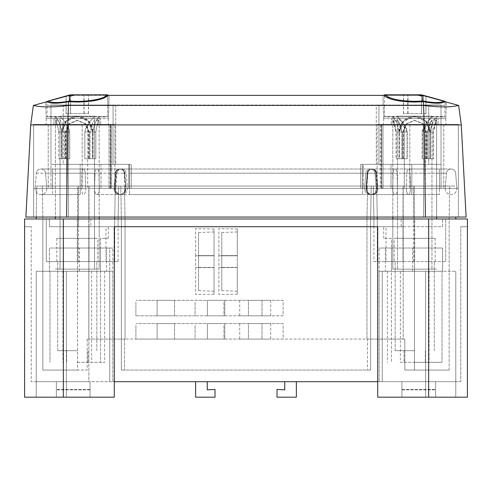 <?xml version="1.0" encoding="UTF-8"?>
<svg xmlns="http://www.w3.org/2000/svg" width="492" height="492" viewBox="0 0 492 492"><rect width="100%" height="100%" fill="white"/><g stroke="black" fill="none" stroke-linecap="round" stroke-linejoin="round"><path stroke-width="0.37" stroke-dasharray="2.46 1.84" d="M414.713 362.315L442.025 362.315L414.713 362.315M414.713 350.698L395.15 350.698L414.713 350.698M77.287 362.315L104.599 362.315L77.287 362.315M77.287 350.698L57.724 350.698L77.287 350.698M46.297 261.59L46.297 218.977L46.297 261.59L88.99 261.59L88.99 226.726L118.092 226.726L118.092 261.59L77.287 261.59L100.528 261.59L88.99 261.59L88.99 226.726L78.591 226.726L78.591 218.977L46.297 218.977L77.287 218.977L46.297 218.977L46.297 261.59L97.785 261.59L97.785 248.036L106.567 248.036L49.391 248.036L49.391 271.276L112.834 271.276L112.834 381.687L109.747 381.687L114.285 381.687L88.867 381.687L112.834 381.687L112.834 248.036L109.747 248.036L109.747 271.276L66.383 271.276L66.383 397.185L114.285 397.185L114.285 381.687L114.285 397.185L36.224 397.185L36.224 381.687L36.224 397.185L66.383 397.185L66.383 271.276L109.747 271.276L109.747 381.687L109.747 271.276L112.834 271.276M62.945 271.276L62.945 362.315M414.713 271.276L442.025 271.276L414.713 271.276M445.703 261.59L445.703 218.977L445.703 261.59L403.009 261.59L403.009 226.726L413.409 226.726L413.409 218.977L445.703 218.977L401.201 218.977L401.201 226.726L377.29 226.726L377.29 218.977L445.703 218.977L445.703 261.59L391.472 261.59L403.009 261.59L403.009 218.977L373.908 218.977L373.908 226.726L403.009 226.726L373.908 226.726L373.908 261.59L445.703 261.59L394.215 261.59L394.215 248.036L385.433 248.036L442.609 248.036L442.609 271.276L455.776 271.276L391.472 271.276L391.472 362.315L391.472 271.276L382.253 271.276L382.253 381.687L377.715 381.687L377.715 397.185L377.715 381.687L382.253 381.687L379.166 381.687L382.253 381.687L382.253 271.276L425.617 271.276L379.166 271.276L400.371 271.276L400.371 362.315L442.025 362.315L400.371 362.315M56.789 261.59L56.789 248.036L97.785 248.036L97.785 238.349L56.789 238.349L97.785 238.349M97.785 261.59L105.983 261.59L105.983 226.726L49.391 226.726L49.391 218.977L49.391 226.726L78.591 226.726M112.834 248.036L100.528 248.036L100.528 271.276L77.287 271.276L100.528 271.276L100.528 362.315L100.528 271.276L109.747 271.276L109.747 381.687L109.747 248.036L100.528 248.036L100.528 238.349L108.277 238.349L100.528 238.349L100.528 271.276L88.867 271.276L88.867 381.687L79.372 381.687L88.867 381.687L88.867 248.036M90.799 218.977L114.71 218.977L114.71 226.726L118.092 226.726L118.092 218.977L118.092 226.726L88.99 226.726L114.71 226.726L114.71 218.977L118.092 218.977L88.99 218.977L118.092 218.977L118.689 186.05L88.972 186.05L88.99 218.977L88.972 186.05L78.499 186.05L118.689 186.05L115.288 186.05L118.689 186.05L118.092 218.977L77.287 218.977L90.799 218.977L90.799 226.726M207.261 381.687L207.261 389.842L215.01 389.436L215.01 397.185L195.638 397.185L215.01 397.185L215.01 389.436L207.261 389.842L207.261 381.687L195.638 381.687L195.638 397.185L195.638 381.687L207.261 381.687L195.638 381.687L207.261 381.687L207.261 389.842L215.01 389.436L215.01 397.185L195.638 397.185L195.638 381.687M90.073 397.185L56.365 397.185L56.365 381.687L56.365 397.185L56.365 381.687L56.365 397.185L90.073 397.185L90.073 381.687L90.073 397.185L56.365 397.185L90.073 397.185L90.073 381.687L56.365 381.687L90.073 381.687L56.365 381.687L90.073 381.687L90.073 397.185M296.362 397.185L276.99 397.185L276.99 389.436L284.739 389.842L284.739 381.687L296.362 381.687L296.362 397.185L276.99 397.185L296.362 397.185L296.362 381.687L296.362 397.185M276.99 389.436L276.99 397.185L276.99 389.436L284.739 389.842L276.99 389.436M284.739 381.687L284.739 389.842L284.739 381.687L296.362 381.687M401.927 397.185L435.635 397.185L435.635 381.687L435.635 397.185L435.635 381.687L435.635 397.185L401.927 397.185L401.927 381.687L401.927 397.185L435.635 397.185L401.927 397.185L401.927 381.687L435.635 381.687L401.927 381.687L435.635 381.687L401.927 381.687L401.927 397.185M425.617 271.276L425.617 397.185L377.715 397.185L455.776 397.185L455.776 381.687L455.776 397.185L425.617 397.185L425.617 271.276M455.776 271.276L455.776 381.687L379.166 381.687L460.776 381.687L460.776 226.726L460.776 381.687L455.776 381.687L455.776 271.276L455.776 397.185L455.776 271.276M56.789 238.349L56.789 248.036L49.391 248.036L49.391 271.276L36.224 271.276L36.224 381.687L79.372 381.687L31.224 381.687L31.224 226.726L31.224 381.687L36.224 381.687L36.224 271.276L36.224 397.185L36.224 271.276L88.867 271.276M428.661 397.185L428.661 218.977L467.4 218.977L467.4 397.185L455.776 397.185L467.4 397.185L467.4 226.726L467.4 397.185L377.715 397.185L377.715 226.726L377.715 381.687L377.715 226.726L114.285 226.726L377.715 226.726L114.285 226.726L114.285 397.185L24.6 397.185L36.224 397.185L24.6 397.185L24.6 218.977L63.339 218.977L63.339 397.185M114.285 381.687L377.715 381.687M124.501 339.074L124.501 370.064L121.37 370.064L121.37 218.977L370.63 218.977L121.37 218.977L121.37 370.064L370.63 370.064L370.63 218.977L370.63 370.064L124.501 370.064L124.501 339.074L125.036 339.074L125.036 218.977L77.533 218.977L88.818 218.977L88.837 186.05L77.625 186.05L449.731 186.05L88.837 186.05L88.818 218.977L125.036 218.977L125.036 339.074L124.501 339.074L367.499 339.074L367.499 370.064L367.499 339.074L124.501 339.074M366.964 339.074L366.964 218.977L414.467 218.977L366.964 218.977L366.964 339.074L403.182 339.074L403.182 218.977L403.182 339.074L404.836 339.074L404.836 370.064L414.467 370.064L414.467 218.977L449.159 218.977L414.467 218.977L414.467 370.064L404.836 370.064L404.836 339.074L366.964 339.074M87.164 339.074L87.164 370.064L77.533 370.064L77.533 218.977L42.841 218.977L42.269 186.05L77.625 186.05L77.533 370.064L87.164 370.064L87.164 339.074L88.818 339.074L88.818 218.977L88.818 339.074L87.164 339.074M42.841 370.064L77.533 370.064L42.841 370.064L42.841 218.977L77.533 218.977L77.625 186.05L42.269 186.05L42.841 218.977L42.841 370.064M370.63 370.064L121.37 370.064L370.63 370.064L370.63 218.977L371.208 186.05L370.63 218.977L371.208 186.05L370.63 218.977L370.63 370.064M449.159 370.064L414.467 370.064L449.159 370.064L449.159 218.977L449.731 186.05L449.159 218.977L449.159 370.064M88.99 226.726L88.99 218.977L78.591 218.977L88.99 218.977L88.99 226.726M49.391 218.977L78.591 218.977L78.499 186.05L36.759 186.05L36.187 218.977L49.391 218.977L36.187 218.977M373.908 261.59L386.017 261.59L386.017 226.726L442.609 226.726L442.609 218.977L442.609 226.726L413.409 226.726M413.409 261.59L413.409 218.977L403.009 218.977L403.028 186.05L115.288 186.05L413.501 186.05L403.028 186.05L403.009 218.977L413.409 218.977L413.501 186.05L455.241 186.05L413.501 186.05L413.409 218.977L442.609 218.977M435.211 238.349L394.215 238.349L435.211 238.349L435.211 248.036L394.215 248.036L394.215 238.349M391.472 238.349L383.723 238.349L391.472 238.349L391.472 248.036L391.472 238.349M401.201 218.977L373.908 218.977L373.311 186.05L373.908 218.977L403.009 218.977L403.009 226.726L383.723 226.726L401.201 226.726M377.29 218.977L377.29 261.59L377.29 218.977L377.29 226.726L373.908 226.726L373.908 218.977L377.29 218.977L114.71 218.977L377.29 218.977L376.712 186.05L377.253 217.04M118.092 226.726L105.983 226.726M118.092 261.59L105.983 261.59M373.908 226.726L386.017 226.726M435.211 261.59L435.211 248.036L442.609 248.036L442.609 271.276L400.371 271.276M394.215 261.59L386.017 261.59M428.661 218.977L63.339 218.977M36.217 217.04L36.759 186.05L78.499 186.05L78.591 261.59M124.439 186.05L125.036 218.977L124.439 186.05M120.792 186.05L121.37 218.977L120.792 186.05M114.71 218.977L114.71 261.59L114.71 218.977L115.288 186.05L114.747 217.04M367.561 186.05L366.964 218.977L367.561 186.05M403.163 186.05L403.182 218.977L403.163 186.05M414.375 186.05L414.467 218.977L414.375 186.05M455.813 218.977L455.783 217.04M125.036 339.074L88.818 339.074L125.036 339.074M121.37 370.064L121.37 218.977L121.37 370.064M382.253 271.276L382.253 381.687L382.253 271.276M412.628 248.036L412.628 271.276M403.132 248.036L403.132 271.276M379.166 271.276L379.166 381.687L379.166 248.036L391.472 248.036L391.472 271.276L391.472 248.036L379.166 248.036M385.433 248.036L385.433 271.276M429.055 271.276L429.055 362.315M79.372 271.276L79.372 248.036M391.472 261.59L391.472 248.036L391.472 261.59M106.567 248.036L106.567 271.276M91.629 271.276L91.629 362.315M24.6 226.726L31.224 226.726L24.6 226.726M467.4 226.726L460.776 226.726L467.4 226.726M401.927 389.436L435.635 389.436L401.927 389.436M401.927 389.842L435.635 389.842L401.927 389.842M90.073 389.436L56.365 389.436L90.073 389.436M90.073 389.842L56.365 389.842L90.073 389.842M53.837 124.451L54.04 118.603L100.528 118.603L54.04 118.603L53.837 124.451L100.737 124.451L53.837 124.451M87.681 124.451L33.634 124.451L114.864 124.451L108.996 124.451L108.996 188.375L111.629 188.375L33.634 188.375L87.681 188.375L87.681 124.451L66.709 124.451L66.709 188.375L66.709 124.451L33.634 124.451L33.634 217.04L423.495 217.04L33.634 217.04L33.634 124.451L33.634 188.375L33.634 124.451L68.505 124.451L68.505 217.04L68.505 124.451L114.864 124.451L114.864 188.375L87.681 188.375L87.681 124.451L111.629 124.451L111.629 188.375L111.629 124.451L87.681 124.451M30.713 124.919L67.773 124.919L66.586 217.04L25.885 217.04L30.713 124.919L33.364 105.399L70.233 95.362L107.699 95.362M68.437 105.448L67.773 124.919L424.227 124.919L425.414 217.04L466.115 217.04L461.287 124.919L458.636 105.399L421.767 95.362L108.258 95.362C103.535 99.513 93.209 101.739 77.287 102.041L68.609 101.709L68.437 105.448C53.154 107.397 41.463 107.397 33.358 105.448M77.287 118.603L108.443 118.603L77.287 118.603M408.692 124.451L458.366 124.451L377.136 124.451L425.291 124.451L425.291 188.375L458.366 188.375L409.824 188.375L425.291 188.375L425.291 124.451L458.366 124.451L458.366 217.04L423.495 217.04L458.366 217.04L458.366 124.451L458.366 188.375L458.366 124.451L423.495 124.451L423.495 217.04L423.495 124.451L377.136 124.451L377.136 188.375L409.824 188.375L404.319 188.375L404.319 124.451L408.692 124.451M383.742 95.362L382.948 95.362L383.742 95.362C388.465 99.513 398.791 101.739 414.713 102.041L423.391 101.709C434.307 103.714 441.545 103.714 445.1 101.709L421.767 95.362L384.301 95.362M414.713 118.603L383.557 118.603L414.713 118.603M438.163 124.451L437.96 118.603L438.163 124.451L391.263 124.451L438.163 124.451M108.258 95.362L109.052 95.362L108.443 118.603L109.052 95.362L70.233 95.362L46.9 101.709C50.455 103.714 57.693 103.714 68.609 101.709M97.791 118.603L46.285 118.603L97.791 118.603L97.871 124.451L46.076 124.451L108.492 124.451L97.871 124.451L97.791 118.603M110.356 188.375L110.356 124.451L114.864 124.451L114.864 188.375L377.136 188.375L108.996 188.375L108.996 124.451L111.629 124.451L110.276 124.451L110.276 188.375L110.276 124.451L110.356 188.042L110.712 188.042L108.996 188.042M381.687 188.375L381.288 188.042L383.004 188.042L383.004 124.451L383.004 188.375L383.004 124.451L377.136 124.451L377.136 188.375L404.319 188.375L404.319 124.451L380.371 124.451L380.371 188.375L380.371 124.451L381.724 124.451L381.644 188.375M441.017 188.375L129.556 188.375L362.444 188.375L362.45 194.574L362.45 169.002L362.45 188.375L360.741 188.375L411.804 188.375L377.936 188.375A5.824 5.824 0 0 1 372.124 194.574A5.824 5.824 0 0 0 377.948 188.75A5.824 5.824 0 0 1 372.124 194.574A5.824 5.824 0 0 0 377.936 188.375L362.45 188.375L362.444 164.353L362.444 188.375L362.444 164.353L362.444 188.375L366.312 188.375A5.824 5.824 0 0 0 372.124 194.574A5.824 5.824 0 0 1 366.3 188.75A5.824 5.824 0 0 0 372.124 194.574A5.824 5.824 0 0 1 366.312 188.375A5.824 5.824 0 0 0 366.3 188.75A5.824 5.824 0 0 1 366.312 188.375L367.506 173.215A4.569 4.569 0 0 1 372.063 169.002L372.186 169.002A4.569 4.569 0 0 1 376.743 173.215L377.936 188.375A5.824 5.824 0 0 1 377.948 188.75A5.824 5.824 0 0 0 377.936 188.375L376.743 173.215A4.569 4.569 0 0 0 372.186 169.002L362.45 169.002L362.45 173.215L362.45 169.002L129.55 169.002L372.186 169.002A4.569 4.569 0 0 1 376.743 173.215A4.569 4.569 0 0 0 372.186 169.002L372.063 169.002A4.569 4.569 0 0 0 367.506 173.215A4.569 4.569 0 0 1 372.063 169.002A4.569 4.569 0 0 0 367.506 173.215L366.312 188.375L367.506 173.215L366.312 188.375L129.55 188.375L376.964 188.375A5.824 5.461 -90 0 1 376.977 188.75A5.824 5.461 -90 0 1 371.515 194.574A5.824 5.461 -90 0 0 376.977 188.75A5.824 5.461 -90 0 0 376.964 188.375L375.845 173.215L376.964 188.375L376.232 188.375L375.039 173.215L376.743 173.215L129.55 173.215L129.55 194.574L129.55 173.215L362.45 173.215L129.55 173.215L129.55 169.002L129.55 188.375L129.55 173.215L367.506 173.215A4.569 4.569 0 0 1 372.063 169.002A4.569 4.151 90 0 1 376.214 173.215L377.296 188.375L376.232 188.375L375.039 173.215L375.845 173.215A4.569 4.287 -90 0 0 371.571 169.002A4.569 4.287 -90 0 1 375.845 173.215L376.743 173.215A4.569 4.569 0 0 0 372.186 169.002A4.569 4.569 0 0 1 376.743 173.215L367.186 173.215A4.569 4.287 -90 0 1 371.46 169.002L372.063 169.002A4.569 4.569 0 0 0 367.506 173.215L367.186 173.215L366.073 188.375A5.824 5.461 -90 0 0 366.06 188.75A5.824 5.461 -90 0 0 371.515 194.574A5.824 5.461 -90 0 1 366.06 188.75A5.824 5.461 -90 0 1 366.073 188.375L367.186 173.215L365.808 173.215L367.186 173.215A4.569 4.287 -90 0 1 371.46 169.002L372.075 169.002A4.569 4.151 90 0 1 376.214 173.215L375.039 173.215C373.766 171.831 377.198 171.567 370.482 169.002C377.235 171.616 373.766 171.856 375.039 173.215L396.995 173.215A4.569 1.913 90 0 0 395.088 169.002A4.569 1.913 90 0 1 396.995 173.215L397.493 188.375L377.296 188.375A5.824 5.289 90 0 1 377.309 188.75A5.824 5.289 90 0 1 372.02 194.574A5.824 5.289 90 0 0 377.309 188.75A5.824 5.289 90 0 0 377.296 188.375L376.214 173.215L393.133 173.215A4.569 1.913 90 0 1 395.039 169.002L371.964 169.002A4.569 4.151 90 0 0 367.825 173.215A4.569 4.151 90 0 1 371.964 169.002L395.039 169.002A4.569 1.913 90 0 0 393.133 173.215L365.808 173.215L364.615 188.375L366.743 188.375L364.615 188.375L364.603 188.75C364.947 192.286 366.884 194.229 370.427 194.574L362.45 194.574L370.427 194.574C373.963 194.229 375.9 192.286 376.245 188.75C375.968 192.218 374.025 194.162 370.427 194.574L372.02 194.574A5.824 5.289 90 0 1 366.731 188.75A5.824 5.289 90 0 0 372.02 194.574L395.064 194.574A5.824 2.435 90 0 0 397.499 188.75A5.824 2.435 90 0 1 395.064 194.574A5.824 2.435 90 0 1 392.628 188.75A5.824 2.435 90 0 0 395.064 194.574L408.434 194.574A5.824 2.03 90 0 1 406.404 188.75A5.824 2.03 90 0 0 408.434 194.574A5.824 2.03 90 0 0 410.463 188.75A5.824 2.03 90 0 1 408.434 194.574L411.804 194.574L411.804 188.75L411.804 194.574L411.804 188.75L411.804 194.574L370.427 194.574C366.823 194.162 364.879 192.218 364.603 188.75L365.808 173.215C366.233 170.632 367.752 169.23 370.365 169.002C367.752 169.23 366.233 170.632 365.808 173.215L367.825 173.215L366.743 188.375A5.824 5.289 90 0 0 366.731 188.75A5.824 5.289 90 0 1 366.743 188.375L367.825 173.215L393.133 173.215L392.634 188.375L366.743 188.375L392.634 188.375A5.824 2.435 90 0 0 392.628 188.75A5.824 2.435 90 0 1 392.634 188.375L393.133 173.215L402.351 173.215L396.995 173.215L397.493 188.375A5.824 2.435 90 0 1 397.499 188.75A5.824 2.435 90 0 0 397.493 188.375L410.457 188.375A5.824 2.03 90 0 1 410.463 188.75A5.824 2.03 90 0 0 410.457 188.375L410.045 173.215A4.569 1.593 90 0 0 408.452 169.002L395.039 169.002L408.452 169.002A4.569 1.593 90 0 1 410.045 173.215L402.351 173.215L406.822 173.215L406.404 188.375A5.824 2.03 90 0 0 406.404 188.75A5.824 2.03 90 0 1 406.404 188.375L406.822 173.215L402.351 173.215L410.045 173.215L410.457 188.375L411.804 188.375L406.404 188.375L411.804 188.375L411.804 188.75L411.804 169.002L408.409 169.002A4.569 1.593 90 0 0 406.822 173.215A4.569 1.593 90 0 1 408.409 169.002L411.804 169.002L411.804 188.375L411.804 173.215L406.822 173.215L411.804 173.215L411.804 169.002L411.804 188.375L441.017 188.375L441.017 164.353L411.804 164.353L411.804 188.375L411.804 164.353L360.741 164.353L378.926 164.353L360.741 164.353L360.741 188.375L360.741 164.353L363.225 164.353L363.225 188.375L363.225 164.353L391.017 164.353L391.017 188.375L391.017 164.353L441.017 164.353L441.017 188.375M128.775 188.375L100.983 188.375L128.775 188.375L128.775 164.353L131.259 164.353L129.556 164.353L129.556 188.375L129.556 164.353L129.556 188.375L129.556 164.353L113.074 164.353L131.259 164.353L131.259 188.375L131.259 164.353L128.775 164.353L128.775 188.375M80.196 188.375L125.688 188.375A5.824 5.824 0 0 1 119.876 194.574A5.824 5.824 0 0 1 114.052 188.75A5.824 5.824 0 0 0 119.876 194.574A5.824 5.824 0 0 1 114.052 188.75A5.824 5.824 0 0 0 119.876 194.574A5.824 5.824 0 0 0 125.7 188.75A5.824 5.824 0 0 1 119.876 194.574A5.824 5.824 0 0 0 125.688 188.375L114.064 188.375A5.824 5.824 0 0 0 114.052 188.75A5.824 5.824 0 0 1 114.064 188.375A5.824 5.824 0 0 0 114.052 188.75A5.824 5.824 0 0 1 114.064 188.375L125.688 188.375A5.824 5.824 0 0 1 125.7 188.75A5.824 5.824 0 0 0 125.688 188.375L124.494 173.215A4.569 4.569 0 0 0 119.937 169.002L129.55 169.002L129.55 173.215L129.55 169.002L119.814 169.002A4.569 4.569 0 0 0 115.257 173.215L114.064 188.375L115.257 173.215A4.569 4.569 0 0 1 119.814 169.002A4.569 4.569 0 0 0 115.257 173.215A4.569 4.569 0 0 1 119.814 169.002L129.55 169.002L119.814 169.002A4.569 4.569 0 0 0 115.257 173.215L124.494 173.215A4.569 4.569 0 0 0 119.937 169.002A4.569 4.569 0 0 1 124.494 173.215L125.927 188.375A5.824 5.461 -90 0 1 125.94 188.75A5.824 5.461 -90 0 1 120.485 194.574A5.824 5.461 -90 0 1 115.023 188.75A5.824 5.461 -90 0 0 120.485 194.574A5.824 5.461 -90 0 0 125.94 188.75A5.824 5.461 -90 0 0 125.927 188.375L124.814 173.215L124.494 173.215A4.569 4.569 0 0 0 119.937 169.002A4.569 4.569 0 0 1 124.494 173.215L115.257 173.215A4.569 4.569 0 0 1 119.814 169.002L120.429 169.002A4.569 4.287 -90 0 0 116.155 173.215L115.257 173.215L116.155 173.215L115.036 188.375L114.064 188.375L115.036 188.375A5.824 5.461 -90 0 0 115.023 188.75A5.824 5.461 -90 0 1 115.036 188.375L116.155 173.215A4.569 4.287 -90 0 1 120.429 169.002L120.54 169.002A4.569 4.287 -90 0 1 124.814 173.215A4.569 4.287 -90 0 0 120.54 169.002L119.925 169.002A4.569 4.151 90 0 0 115.786 173.215L114.704 188.375L115.768 188.375L115.036 188.375L115.768 188.375L116.961 173.215L116.155 173.215L116.961 173.215C117.385 170.632 118.904 169.23 121.518 169.002C118.904 169.23 117.385 170.632 116.961 173.215L115.786 173.215L116.961 173.215L115.768 188.375L114.704 188.375A5.824 5.289 90 0 0 114.691 188.75A5.824 5.289 90 0 0 119.98 194.574A5.824 5.289 90 0 1 114.691 188.75A5.824 5.289 90 0 1 114.704 188.375L115.786 173.215A4.569 4.151 90 0 1 119.925 169.002A4.569 4.569 0 0 1 124.494 173.215L124.814 173.215L125.927 188.375L127.385 188.375L125.257 188.375A5.824 5.289 90 0 1 125.269 188.75A5.824 5.289 90 0 1 119.98 194.574A5.824 5.289 90 0 0 125.269 188.75A5.824 5.289 90 0 0 125.257 188.375L124.175 173.215L126.192 173.215C125.767 170.632 124.248 169.23 121.635 169.002C124.248 169.23 125.767 170.632 126.192 173.215L127.397 188.75C127.053 192.286 125.116 194.229 121.573 194.574L119.98 194.574L121.573 194.574C118.037 194.229 116.1 192.286 115.755 188.75C116.1 192.286 118.037 194.229 121.573 194.574L129.55 194.574L121.573 194.574C125.116 194.229 127.053 192.286 127.397 188.75L126.192 173.215L124.175 173.215A4.569 4.151 90 0 0 120.036 169.002A4.569 4.151 90 0 1 124.175 173.215L125.257 188.375L99.366 188.375A5.824 2.435 90 0 1 99.372 188.75A5.824 2.435 90 0 1 96.936 194.574A5.824 2.435 90 0 1 94.501 188.75A5.824 2.435 90 0 0 96.936 194.574A5.824 2.435 90 0 0 99.372 188.75A5.824 2.435 90 0 0 99.366 188.375L98.867 173.215L124.175 173.215L98.867 173.215A4.569 1.913 90 0 0 96.961 169.002L120.036 169.002L96.961 169.002A4.569 1.913 90 0 1 98.867 173.215L99.366 188.375L89.649 188.375L114.704 188.375L94.507 188.375A5.824 2.435 90 0 0 94.501 188.75A5.824 2.435 90 0 1 94.507 188.375L95.005 173.215L94.507 188.375L81.543 188.375A5.824 2.03 90 0 0 81.537 188.75A5.824 2.03 90 0 0 83.566 194.574A5.824 2.03 90 0 0 85.596 188.75A5.824 2.03 90 0 1 83.566 194.574A5.824 2.03 90 0 1 81.537 188.75A5.824 2.03 90 0 1 81.543 188.375L81.955 173.215L115.786 173.215L95.005 173.215A4.569 1.913 90 0 1 96.912 169.002A4.569 1.913 90 0 0 95.005 173.215L85.177 173.215A4.569 1.593 90 0 0 83.591 169.002L96.961 169.002L83.591 169.002A4.569 1.593 90 0 1 85.177 173.215L81.955 173.215A4.569 1.593 90 0 1 83.548 169.002A4.569 1.593 90 0 0 81.955 173.215L81.543 188.375L80.196 188.375L85.596 188.375A5.824 2.03 90 0 1 85.596 188.75A5.824 2.03 90 0 0 85.596 188.375L85.177 173.215L85.596 188.375L80.196 188.375L80.196 194.574L80.196 173.215L85.177 173.215L80.196 173.215L80.196 188.375L80.196 173.215L81.955 173.215L80.196 173.215L80.196 169.002L83.591 169.002L80.196 169.002L83.548 169.002L80.196 169.002L80.196 188.375L50.983 188.375L80.196 188.375L80.196 164.353L128.775 164.353L100.983 164.353L100.983 188.375L100.983 164.353L80.196 164.353L80.196 188.375L52.552 188.375L80.196 188.375M110.313 188.375L110.356 188.042M425.414 217.04L66.586 217.04M68.609 105.399L423.563 105.448C438.846 107.397 450.537 107.397 458.642 105.448M461.287 124.919L424.227 124.919L423.563 105.448M423.391 101.709L423.391 105.399M378.926 105.042L378.926 164.353L376.269 164.353L378.926 164.353L378.926 105.042L113.074 105.042L113.074 164.353L115.731 164.353L113.074 164.353L113.074 105.042L115.731 105.042L63.24 105.042L63.24 164.353L115.731 164.353L50.983 164.353L80.196 164.353L50.983 164.353L50.983 188.375L50.983 164.353L63.24 164.353L63.24 105.042L50.983 105.042L50.983 164.353L50.983 105.042L115.731 105.042L115.731 164.353L115.731 105.042L113.074 105.042L441.017 105.042L441.017 164.353L376.269 164.353L428.76 164.353L428.76 105.042L441.017 105.042L441.017 164.353L428.76 164.353L428.76 105.042L376.269 105.042L376.269 164.353L376.269 105.042L378.926 105.042L378.926 164.353L378.926 105.042M56.703 124.451L56.783 118.603L56.703 124.451M391.263 124.451L391.472 118.603L391.263 124.451M394.209 118.603L445.715 118.603L383.711 118.603L394.209 118.603L394.129 124.451L445.924 124.451L383.508 124.451L394.129 124.451L394.209 118.603M383.004 188.042L383.004 124.451L381.288 124.451L381.644 124.451L381.644 188.042M113.074 105.042L113.074 164.353L113.074 105.042M108.996 124.451L108.996 188.375L108.996 124.451M435.297 124.451L435.217 118.603L435.297 124.451M100.737 124.451L100.528 118.603L100.737 124.451M445.229 188.75A5.824 5.824 0 0 0 451.053 194.574A5.824 5.824 0 0 0 456.877 188.75A5.824 5.824 0 0 1 451.053 194.574A5.824 5.824 0 0 1 445.242 188.375A5.824 5.824 0 0 0 445.229 188.75A5.824 5.824 0 0 1 445.242 188.375L411.804 188.375L439.448 188.375L411.804 188.375L439.448 188.375L439.448 194.574L439.448 169.002L411.804 169.002L439.448 169.002L411.804 169.002L439.448 169.002L439.448 188.375L439.448 173.215L411.804 173.215L439.448 173.215L439.448 169.002L439.448 188.375L456.865 188.375A5.824 5.824 0 0 1 456.877 188.75A5.824 5.824 0 0 0 456.865 188.375L455.672 173.215L456.865 188.375L439.448 188.375L445.242 188.375L446.435 173.215L445.242 188.375M46.771 188.75A5.824 5.824 0 0 1 40.947 194.574A5.824 5.824 0 0 1 35.123 188.75A5.824 5.824 0 0 0 40.947 194.574A5.824 5.824 0 0 0 46.758 188.375A5.824 5.824 0 0 1 46.771 188.75M46.758 188.375L52.552 188.375L52.552 194.574L52.552 173.215L80.196 173.215L80.196 169.002L80.196 173.215L52.552 173.215L52.552 188.375L52.552 169.002L80.196 169.002L52.552 169.002L80.196 169.002L52.552 169.002L52.552 173.215L80.196 173.215L52.552 173.215L52.552 188.375L35.135 188.375A5.824 5.824 0 0 0 35.123 188.75A5.824 5.824 0 0 1 35.135 188.375L36.328 173.215L35.135 188.375L52.552 188.375L46.758 188.375L45.565 173.215A4.569 4.569 0 0 0 41.008 169.002L52.552 169.002L52.552 173.215L52.552 169.002L40.885 169.002A4.569 4.569 0 0 0 36.328 173.215A4.569 4.569 0 0 1 40.885 169.002L41.008 169.002A4.569 4.569 0 0 1 45.565 173.215L46.758 188.375M451.115 169.002L439.448 169.002L451.115 169.002A4.569 4.569 0 0 1 455.672 173.215A4.569 4.569 0 0 0 451.115 169.002A4.569 4.569 0 0 1 455.672 173.215A4.569 4.569 0 0 0 451.115 169.002M446.435 173.215A4.569 4.569 0 0 1 450.992 169.002A4.569 4.569 0 0 0 446.435 173.215A4.569 4.569 0 0 1 450.992 169.002A4.569 4.569 0 0 0 446.435 173.215L411.804 173.215L446.435 173.215M69.735 158.738L64.557 158.738L69.735 158.738L69.735 132.01L69.735 158.738L58.739 158.738L58.739 132.01C57.552 124.937 56.439 121.063 55.399 120.386C56.439 121.069 57.552 124.943 58.739 132.01C57.552 124.937 56.439 121.063 55.399 120.386C56.439 121.069 57.552 124.943 58.739 132.01L58.739 158.738L61.826 158.738L61.826 132.01L61.826 158.738L69.735 158.738M69.735 132.01C68.382 123.357 59.637 116.967 60.049 116.512C59.618 116.955 68.363 123.32 69.735 132.01C68.382 123.357 59.637 116.967 60.049 116.512C59.618 116.955 68.363 123.32 69.735 132.01L61.826 132.01C60.178 124.082 58.13 119.046 55.67 116.899C58.13 119.046 60.178 124.082 61.826 132.01L69.735 132.01M64.557 132.01L64.557 158.738L64.557 132.01C62.884 124.956 61.383 121.081 60.049 120.386C61.371 121.057 62.871 124.931 64.557 132.01C62.884 124.956 61.383 121.081 60.049 120.386C61.371 121.057 62.871 124.931 64.557 132.01L58.739 132.01L64.557 132.01M77.287 269.149L55.399 269.149L77.287 269.149M77.287 116.124L60.049 116.124L77.287 116.124M77.287 105.276L107.699 105.276L77.287 105.276M107.305 116.899L98.904 116.899C96.444 119.046 94.39 124.082 92.748 132.01L92.748 158.738L95.835 158.738L95.835 132.01C97.022 124.931 98.136 121.057 99.175 120.386C98.129 121.075 97.016 124.95 95.835 132.01C97.022 124.931 98.136 121.057 99.175 120.386C98.129 121.075 97.016 124.95 95.835 132.01L95.835 158.738L92.748 158.738L92.748 132.01C94.396 124.082 96.444 119.046 98.904 116.899L107.305 116.899M107.004 94.815L70.817 94.815L107.004 94.815C102.631 98.861 92.724 101.032 77.287 101.334L69.194 101.038C58.425 103.049 51.346 103.049 47.97 101.038L46.875 101.334L46.875 105.276L107.699 105.276L46.875 105.276L46.875 101.721M77.287 116.899L47.269 116.899L77.287 116.899M47.97 101.038L70.817 94.815L47.97 101.038M69.194 101.038L69.194 95.774L70.436 96.112L75.202 94.815M67.306 95.774L69.194 95.774M70.436 113.603L88.517 113.603L70.436 113.603L70.436 96.112M88.517 113.603L88.517 94.815M84.132 113.603L84.132 94.815M66.057 113.603L66.057 96.112M84.839 158.738L90.018 158.738L84.839 158.738L84.839 132.01L84.839 158.738L92.748 158.738L84.839 158.738M84.839 132.01C86.192 123.357 94.938 116.967 94.525 116.512C94.956 116.955 86.211 123.32 84.839 132.01C86.192 123.357 94.938 116.967 94.525 116.512C94.956 116.955 86.211 123.32 84.839 132.01L92.748 132.01L84.839 132.01M90.018 132.01L90.018 158.738L90.018 132.01C91.69 124.956 93.191 121.081 94.525 120.386C93.203 121.057 91.703 124.931 90.018 132.01C91.69 124.956 93.191 121.081 94.525 120.386C93.203 121.057 91.703 124.931 90.018 132.01L95.835 132.01L90.018 132.01M90.018 158.738L95.835 158.738L90.018 158.738M58.739 158.738L64.557 158.738L58.739 158.738M61.912 158.738L65.873 158.738L65.873 132.01L69.286 123.818L77.564 120.386L85.774 123.812L89.114 132.01L89.114 158.738L92.902 158.738L92.902 132.01L88.665 121.26L77.564 116.512L66.34 121.253L61.912 132.01L62.041 158.738L62.041 132.01C62.607 124.082 66.654 119.046 74.194 116.899L73.492 116.899C66.039 119.046 62.053 124.082 61.543 132.01L61.543 158.738L65.368 158.738L65.368 132.01L68.745 123.787L76.93 120.386L85.19 123.8L88.609 132.01L88.609 158.738L92.533 158.738L92.533 132.01C91.967 124.082 87.92 119.046 80.38 116.899L81.082 116.899C88.535 119.046 92.521 124.082 93.031 132.01L93.031 158.738L89.206 158.738L89.206 132.01L85.836 123.793L77.638 120.386L69.384 123.8L65.965 132.01L65.965 158.738L62.041 158.738M107.502 116.899L81.217 116.899L77.773 116.512L74.329 116.899L47.072 116.899L73.357 116.899L76.801 116.512L80.245 116.899L107.502 116.899L107.502 105.276L47.072 105.276L107.502 105.276L107.502 116.512L60.049 116.124L94.525 116.124L94.525 269.149L60.049 269.149L94.525 269.149L94.525 120.386L99.175 120.386L99.175 269.149L55.399 269.149L99.175 269.149L99.175 218.977M70.338 94.815L107.693 94.815L107.699 105.276L107.699 95.922M75.307 94.815L88.406 94.815L75.307 94.815M66.168 113.603L88.406 113.603L66.168 113.603L66.168 96.112M83.954 113.603L83.954 94.815M88.406 113.603L88.406 94.815M70.62 113.603L70.62 96.112M55.399 218.977L55.399 120.386L60.049 120.386L60.049 269.149L60.049 116.124L60.049 116.512L47.072 116.512L47.072 105.276L47.072 116.899M92.656 158.738L88.701 158.738L88.701 132.01L85.282 123.818L77.01 120.386L68.8 123.812L65.461 132.01L65.461 158.738L61.672 158.738L61.672 132.01L65.91 121.26L77.01 116.512L88.234 121.253L92.656 132.01L92.533 158.738M422.407 158.738L427.554 158.738L427.554 132.01L431.951 120.386L431.951 269.149L397.474 269.149L431.951 269.149L397.474 269.149L431.951 269.149L431.951 116.124L397.474 116.124L431.951 116.124L397.474 116.124L431.951 116.124L422.407 132.01L422.407 158.738L430.316 158.738L430.316 132.01C431.958 124.082 433.975 119.046 436.361 116.899L393.133 116.899C395.654 119.046 397.745 124.082 399.399 132.01L399.399 158.738L396.275 158.738L396.275 132.01C395.076 124.931 393.926 121.057 392.825 120.386C393.803 121.075 394.879 124.95 396.06 132.01L396.06 158.738L399.11 158.738L399.11 132.01C397.468 124.082 395.457 119.046 393.065 116.899L436.299 116.899C433.772 119.046 431.681 124.082 430.026 132.01L430.026 158.738L433.151 158.738L433.151 132.01C434.35 124.937 435.494 121.063 436.601 120.386C435.623 121.069 434.547 124.943 433.366 132.01L433.366 158.738L430.316 158.738M436.601 217.04L436.601 120.386L433.366 132.01L427.554 132.01C429.215 124.956 430.684 121.081 431.951 120.386C430.568 121.057 429.03 124.931 427.339 132.01L427.339 158.738L422.124 158.738L422.124 132.01C423.483 123.357 432.277 116.967 431.951 116.512C432.468 116.955 423.778 123.32 422.407 132.01L430.316 132.01M414.99 105.276L384.301 105.276L414.99 105.276M384.301 95.922L384.301 105.276L445.125 105.276L384.307 105.276L384.301 94.815L421.521 94.815M414.51 269.149L436.601 269.149L414.51 269.149M397.474 120.386L392.825 120.386L396.06 132.01L401.872 132.01L397.474 120.386L397.474 269.149L397.474 116.124L407.019 132.01L407.019 158.738L401.872 158.738L401.872 132.01C400.211 124.956 398.741 121.081 397.474 120.386C398.858 121.057 400.396 124.931 402.087 132.01L402.087 158.738L407.302 158.738L407.302 132.01C405.949 123.357 397.149 116.967 397.474 116.512C396.958 116.955 405.648 123.32 407.019 132.01L399.11 132.01M416.859 94.815L403.422 94.815L416.859 94.815M444.098 101.038L420.912 94.815M424.75 95.774L426.004 96.112L424.774 95.774M421.662 113.603L403.422 113.603L421.662 113.603L421.662 96.112M403.422 113.603L403.422 94.815M407.763 113.603L407.763 94.815M426.004 113.603L426.004 96.112M402.087 158.738L396.275 158.738M407.302 158.738L399.399 158.738M407.019 158.738L399.11 158.738M401.872 158.738L396.06 158.738M433.151 158.738L427.339 158.738M430.125 158.738L426.189 158.738L426.189 132.01L422.782 123.818L414.516 120.386L406.3 123.812L402.948 132.01L402.948 158.738L399.129 158.738L399.129 132.01L403.397 121.26L414.516 116.512L425.721 121.253L430.125 132.01L430.033 158.738L430.033 132.01C429.473 124.082 425.432 119.046 417.911 116.899L418.403 116.899C425.875 119.046 429.867 124.082 430.383 132.01L430.383 158.738L426.546 158.738L426.546 132.01L423.163 123.787L414.965 120.386L406.718 123.8L403.305 132.01L403.305 158.738L399.393 158.738L399.393 132.01C399.953 124.082 403.993 119.046 411.521 116.899L411.023 116.899C403.557 119.046 399.559 124.082 399.043 132.01L399.043 158.738L402.88 158.738L402.88 132.01L406.263 123.793L414.461 120.386L422.708 123.8L426.121 132.01L426.121 158.738L430.033 158.738L422.124 158.738M433.366 158.738L427.554 158.738M444.928 116.899L418.501 116.899L415.057 116.512L411.613 116.899L384.498 116.899L410.925 116.899L414.369 116.512L417.813 116.899L444.928 116.899L444.928 105.276L384.498 105.276L444.928 105.276L444.928 116.512L431.951 116.512M445.125 101.334L443.932 101.038C440.432 103.049 433.28 103.049 422.468 101.038C407.819 102.57 386.558 99.046 384.928 94.815M392.825 116.899L392.825 269.149L436.601 269.149L392.825 269.149L392.825 218.977M384.498 116.899L384.498 105.276L384.498 116.512L397.474 116.512M443.932 101.038L421.158 94.815M416.724 94.815L421.435 96.112L422.696 95.774L422.468 101.038M422.696 95.774L424.602 95.774M425.863 113.603L403.563 113.603L425.863 113.603L425.863 96.112M407.997 113.603L407.997 94.815M403.563 113.603L403.563 94.815M421.435 113.603L421.435 96.112M399.307 158.738L403.237 158.738L403.237 132.01L406.644 123.818L414.91 120.386L423.126 123.812L426.478 132.01L426.478 158.738L430.297 158.738L430.297 132.01L426.029 121.26L414.91 116.512L403.704 121.253L399.307 132.01L399.393 158.738M195.638 267.402L195.638 294.523L195.638 255.785L195.638 267.402L214.038 267.402L214.038 294.204L214.038 255.785L214.038 267.402L195.638 267.402M195.638 255.785L195.638 228.663L195.638 255.785L214.038 255.785L214.038 228.983L214.038 255.785L195.638 255.785M214.038 267.599L214.038 291.227L214.038 267.599L198.54 267.599L198.54 290.686L198.54 255.588L198.54 267.599L214.038 267.599M214.038 255.588L214.038 231.96L214.038 255.588L198.54 255.588L198.54 232.501L198.54 255.588L214.038 255.588M218.885 267.402L218.885 294.523L218.885 255.785L218.885 267.402L237.285 267.402L237.285 294.204L237.285 255.785L237.285 267.402L218.885 267.402M218.885 255.785L218.885 228.663L218.885 255.785L237.285 255.785L237.285 228.983L237.285 255.785L218.885 255.785M237.285 267.599L237.285 291.227L237.285 267.599L221.787 267.599L221.787 290.686L221.787 255.588L221.787 267.599L237.285 267.599M237.285 255.588L237.285 231.96L237.285 255.588L221.787 255.588L221.787 232.501L221.787 255.588L237.285 255.588M174.543 315.827L174.543 300.335L157.114 300.335L174.543 300.335L174.543 315.827L157.114 315.827L174.543 315.827M224.807 300.335L224.807 315.827L207.378 315.827L224.807 315.827L224.807 300.335L207.378 300.335L224.807 300.335M248.442 300.335L262.002 300.335L239.727 300.335L248.442 300.335L248.442 315.827L239.727 315.827L270.717 315.827L248.442 315.827L248.442 300.335M262.002 300.335L270.717 300.335L262.002 300.335L262.002 315.827L262.002 300.335M283.115 300.335L135.903 300.335L283.115 300.335L283.115 315.827L223.934 315.827L283.115 315.827L283.115 300.335M223.934 302.272L223.934 315.827L195.078 315.827L223.934 315.827L223.934 302.272M195.078 302.272L195.078 315.827L135.903 315.827L195.078 315.827L195.078 302.272M135.903 302.272L135.903 315.827L135.903 302.272M207.378 300.335L207.378 315.827L207.378 300.335M157.114 315.827L157.114 300.335L157.114 315.827M174.543 339.074L174.543 323.576L157.114 323.576L174.543 323.576L174.543 339.074L157.114 339.074L174.543 339.074M224.807 323.576L224.807 339.074L207.378 339.074L224.807 339.074L224.807 323.576L207.378 323.576L224.807 323.576M248.442 323.576L262.002 323.576L239.727 323.576L248.442 323.576L248.442 339.074L239.727 339.074L270.717 339.074L248.442 339.074L248.442 323.576M262.002 323.576L270.717 323.576L262.002 323.576L262.002 339.074L262.002 323.576M283.115 323.576L135.903 323.576L283.115 323.576L283.115 339.074L223.934 339.074L283.115 339.074L283.115 323.576M223.934 325.513L223.934 339.074L195.078 339.074L223.934 339.074L223.934 325.513M195.078 325.513L195.078 339.074L135.903 339.074L195.078 339.074L195.078 325.513M135.903 325.513L135.903 339.074L135.903 325.513M207.378 323.576L207.378 339.074L207.378 323.576M157.114 339.074L157.114 323.576L157.114 339.074M414.713 261.59L414.713 218.977M77.287 261.59L77.287 218.977M409.824 124.451L409.824 188.375L409.824 124.451M82.176 124.451L82.176 188.375L82.176 124.451M48.222 124.451L48.222 188.375L48.222 124.451M443.778 124.451L443.778 188.375L443.778 124.451M377.948 188.75A5.824 5.824 0 0 0 377.936 188.375A5.824 5.824 0 0 1 377.948 188.75M366.3 188.75A5.824 5.824 0 0 1 366.312 188.375A5.824 5.824 0 0 0 366.3 188.75M35.123 188.75A5.824 5.824 0 0 1 35.135 188.375M125.7 188.75A5.824 5.824 0 0 0 125.688 188.375M36.328 173.215L52.552 173.215L36.328 173.215A4.569 4.569 0 0 1 40.885 169.002M41.008 169.002A4.569 4.569 0 0 1 45.565 173.215M114.052 188.75A5.824 5.824 0 0 1 114.064 188.375M456.877 188.75A5.824 5.824 0 0 0 456.865 188.375M402.087 132.01L396.275 132.01M407.302 132.01L399.399 132.01M433.151 132.01L427.339 132.01M430.125 132.01L422.124 132.01M404.061 350.698L404.061 362.315L404.061 350.698M66.635 350.698L66.635 362.315L66.635 350.698M49.975 271.276L49.975 362.315L49.975 271.276M442.025 271.276L442.025 362.315L442.025 271.276M57.724 350.698L57.724 261.59L57.724 350.698M395.15 350.698L395.15 261.59L395.15 350.698M108.277 238.349L108.277 226.726M434.276 350.698L434.276 261.59L434.276 350.698M96.85 350.698L96.85 261.59L96.85 350.698M387.401 271.276L387.401 362.315M383.723 238.349L383.723 226.726M104.599 271.276L104.599 362.315M425.365 350.698L425.365 362.315L425.365 350.698M87.939 350.698L87.939 362.315L87.939 350.698M445.869 118.603L446.305 102.041L445.869 118.603M383.557 118.603L382.948 95.362L383.557 118.603M46.131 118.603L45.694 102.041L46.131 118.603M110.712 188.375L110.712 124.451L110.725 188.375M381.275 188.375L381.288 124.451L381.288 188.375M108.289 118.603L108.492 124.451M46.285 118.603L46.076 124.451M383.711 118.603L383.508 124.451M445.715 118.603L445.924 124.451M439.448 194.574L411.804 194.574L439.448 194.574M376.245 188.75L376.232 188.375L376.245 188.75M96.936 194.574L119.98 194.574L96.936 194.574M80.196 194.574L40.947 194.574L80.196 194.574M115.755 188.75L115.768 188.375L115.755 188.75M129.55 194.574L362.45 194.574L129.55 194.574M55.399 116.899L55.399 217.04M99.175 116.899L99.175 217.04M392.825 120.386L392.825 217.04M436.601 218.977L436.601 116.899M445.125 101.721L445.125 105.276L445.125 101.721M436.601 120.386L431.951 120.386M214.038 294.204L195.638 294.523M214.038 228.983L195.638 228.663M198.54 290.686L214.038 291.227M198.54 232.501L214.038 231.96M237.285 294.204L218.885 294.523M237.285 228.983L218.885 228.663M221.787 290.686L237.285 291.227M221.787 232.501L237.285 231.96M239.727 300.335L239.727 315.827M270.717 300.335L270.717 315.827M239.727 323.576L239.727 339.074M270.717 323.576L270.717 339.074"/><path stroke-width="0.74" d="M195.638 381.687L195.638 397.185L215.01 397.185L215.01 389.436L207.261 389.842L207.261 381.687M63.339 218.977L467.4 218.977L467.4 397.185L377.715 397.185L377.715 226.726L114.285 226.726L114.285 397.185L24.6 397.185L24.6 218.977L63.339 218.977L63.339 397.185M377.715 381.687L114.285 381.687M428.661 218.977L428.661 397.185M36.187 218.977L36.217 217.04M455.813 218.977L455.783 217.04M377.29 218.977L377.253 217.04M114.71 218.977L114.747 217.04M284.739 381.687L284.739 389.842L276.99 389.436L276.99 397.185L296.362 397.185L296.362 381.687M107.699 95.362L108.258 95.362C103.535 99.513 93.209 101.739 77.287 102.041L68.609 101.709L68.437 105.448C53.154 107.397 41.463 107.397 33.358 105.448L46.9 101.709C50.455 103.714 57.693 103.714 68.609 101.709M445.1 101.709C441.545 103.714 434.307 103.714 423.391 101.709L423.563 105.448C438.846 107.397 450.537 107.397 458.642 105.448L445.1 101.709M108.258 95.362L383.742 95.362C388.465 99.513 398.791 101.739 414.713 102.041L423.391 101.709M33.358 105.448L30.713 124.919L25.885 217.04L466.115 217.04L461.287 124.919L458.642 105.448M384.301 95.362L383.742 95.362M461.287 124.919L424.227 124.919L425.414 217.04M423.563 105.448L424.227 124.919L67.773 124.919L66.586 217.04M423.391 105.399L68.609 105.399M30.713 124.919L67.773 124.919L68.437 105.448M70.338 94.815L48.105 101.038C51.66 103.049 58.843 103.049 69.667 101.038C84.347 102.57 105.546 99.046 107.102 94.815L70.338 94.815M46.875 101.721L46.881 101.334M107.699 95.922L107.699 94.815L107.102 94.815M48.105 101.038L70.854 94.815M75.307 94.815L70.62 96.112L69.354 95.774L69.667 101.038M69.354 95.774L67.435 95.774M385.058 94.815C389.566 98.861 399.547 101.032 414.99 101.334L423.077 101.038C433.815 103.049 440.826 103.049 444.098 101.038L421.521 94.815L384.301 94.815L384.301 95.922M423.077 101.038L422.899 95.774L421.662 96.112L416.859 94.815M421.201 94.815L424.75 95.774M422.899 95.774L424.774 95.774L444.098 101.038M445.125 101.334L445.125 101.721L445.125 101.334M55.399 217.04L55.399 218.977M99.175 217.04L99.175 218.977M392.825 217.04L392.825 218.977M436.601 217.04L436.601 218.977"/></g></svg>
